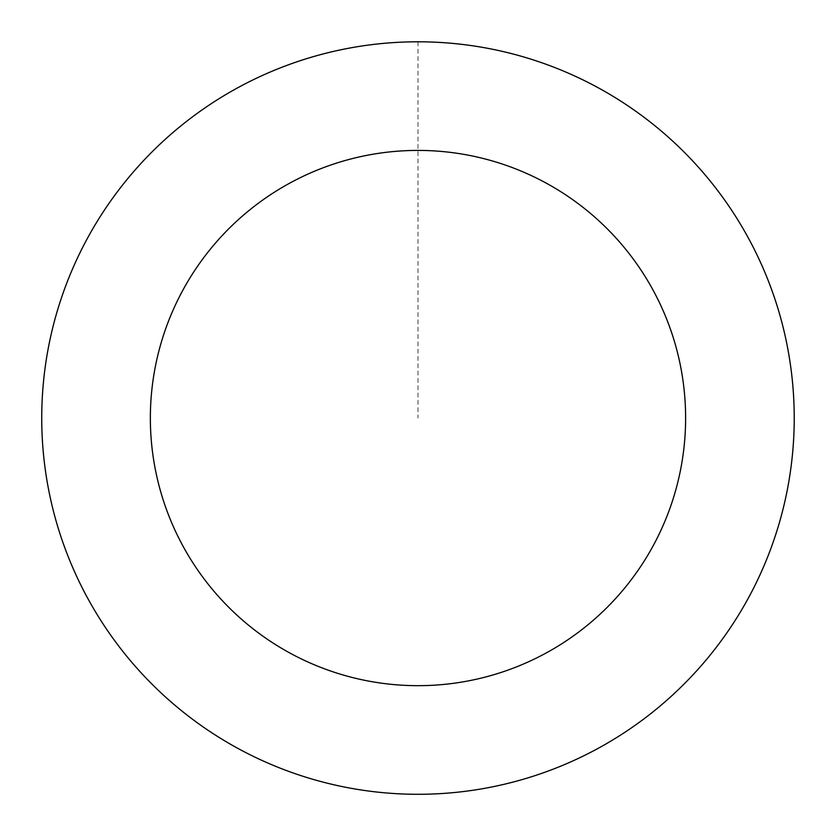 <?xml version="1.0" encoding="UTF-8"?>
<svg xmlns="http://www.w3.org/2000/svg" width="836" height="836" viewBox="0 0 836 836"><rect width="100%" height="100%" fill="white"/><g stroke="black" fill="none" stroke-linecap="round" stroke-linejoin="round"><path stroke-width="0.63" stroke-dasharray="4.18 3.13" d="M787.23 490.105A376.21 376.21 0 0 1 170.952 701.801A376.21 376.21 0 0 1 295.766 62.24A376.21 376.21 0 0 1 787.23 490.105A376.252 376.252 0 0 0 490.042 48.77A376.252 376.252 0 0 0 48.697 345.989A376.252 376.252 0 0 0 345.916 787.334A376.252 376.252 0 0 0 787.261 490.115A376.21 376.21 0 0 1 170.952 701.801A376.21 376.21 0 0 1 295.766 62.24A376.21 376.21 0 0 1 787.23 490.105M787.198 490.095A376.179 376.179 0 0 0 490.032 48.833A376.179 376.179 0 0 0 48.77 346A376.179 376.179 0 0 0 345.937 787.261A376.179 376.179 0 0 0 787.198 490.095M48.697 345.989A376.252 376.252 0 0 0 540.213 773.885A376.252 376.252 0 0 0 665.038 134.272A376.252 376.252 0 0 0 48.697 345.989M417.979 41.831L417.979 418.052"/><path stroke-width="1.25" d="M48.697 345.989A376.252 376.252 0 0 0 540.213 773.885A376.252 376.252 0 0 0 665.038 134.272A376.252 376.252 0 0 0 48.697 345.989M155.308 366.785A267.635 267.635 0 0 0 504.934 671.162A267.635 267.635 0 0 0 593.717 216.19A267.635 267.635 0 0 0 155.308 366.785"/></g></svg>
